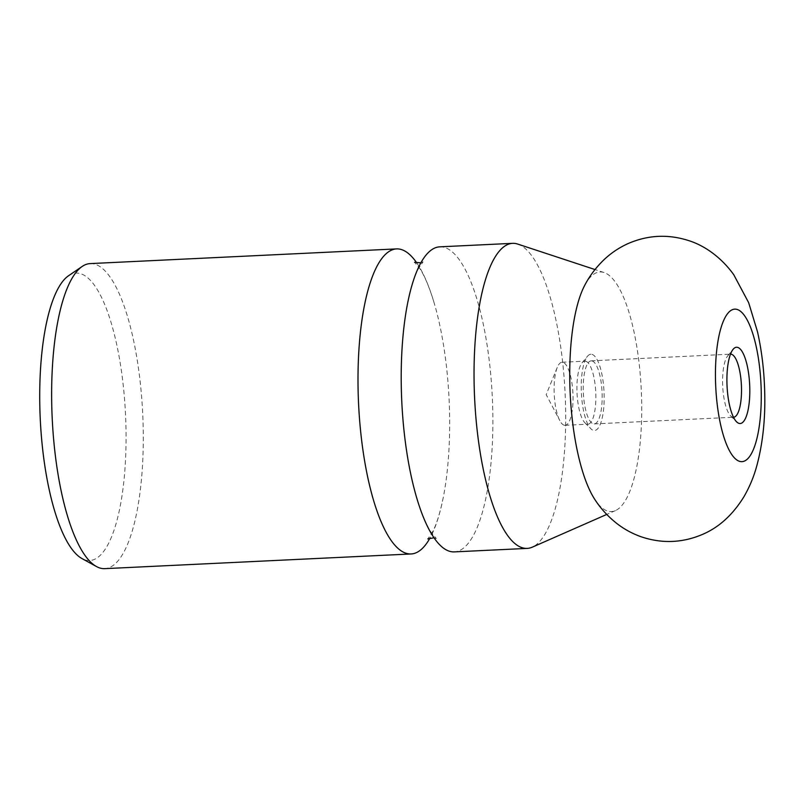 <?xml version="1.0" encoding="UTF-8"?>
<svg xmlns="http://www.w3.org/2000/svg" width="805" height="805" viewBox="0 0 805 805"><rect width="100%" height="100%" fill="white"/><g stroke="black" fill="none" stroke-linecap="round" stroke-linejoin="round"><path stroke-width="0.6" stroke-dasharray="4.03 3.02" d="M416.839 263.024A152.698 45.311 -92.7 0 1 433.905 302.096A152.698 45.311 -92.7 0 1 449.593 414.857A152.698 45.311 -92.7 0 1 443.273 497.44A152.698 45.311 -92.7 0 1 430.021 537.971M90.15 263.597A152.698 45.311 -92.7 0 1 94.809 264.181A152.698 45.311 -92.7 0 1 143.028 421.76A152.698 45.311 -92.7 0 1 104.771 568.652M68.465 275.803A143.884 42.695 -92.7 0 1 80.389 273.65A143.884 42.695 -92.7 0 1 126.013 429.478A143.884 42.695 -92.7 0 1 85.39 560.008A143.884 42.695 -92.7 0 1 82.019 558.579M439.721 246.843A152.698 45.311 -92.7 0 1 444.39 247.417A152.698 45.311 -92.7 0 1 492.811 412.784A152.698 45.311 -92.7 0 1 454.352 551.888M517.716 244.076A152.698 45.311 -92.7 0 1 565.12 393.705A152.698 45.311 -92.7 0 1 532.256 547.179M584.712 285.342A119.935 35.591 -92.7 0 1 603.649 272.412A119.935 35.591 -92.7 0 1 604.042 272.533A119.935 35.591 -92.7 0 1 641.676 402.299A119.935 35.591 -92.7 0 1 615.463 510.601A119.935 35.591 -92.7 0 1 607.815 511.105A119.935 35.591 -92.7 0 1 594.986 499.694M564.114 425.191A31.566 9.368 -92.7 0 1 559.807 420.592A31.566 9.368 -92.7 0 1 557.261 367.442A31.566 9.368 -92.7 0 1 562.051 362.25A31.566 9.368 -92.7 0 1 563.017 362.371A31.566 9.368 -92.7 0 1 572.989 394.943A31.566 9.368 -92.7 0 1 565.08 425.302A31.566 9.368 -92.7 0 1 564.114 425.191M585.839 361.274A31.566 9.368 -92.7 0 1 595.811 393.846A31.566 9.368 -92.7 0 1 587.902 424.215A31.566 9.368 -92.7 0 1 586.936 424.094A31.566 9.368 -92.7 0 1 584.923 422.786A31.566 9.368 -92.7 0 1 577.034 393.132A31.566 9.368 -92.7 0 1 582.045 362.854A31.566 9.368 -92.7 0 1 584.883 361.153A31.566 9.368 -92.7 0 1 585.839 361.274M592.037 354.391A38.177 11.33 -92.7 0 1 604.142 395.738A38.177 11.33 -92.7 0 1 593.365 430.373A38.177 11.33 -92.7 0 1 590.92 428.793A38.177 11.33 -92.7 0 1 581.381 392.921A38.177 11.33 -92.7 0 1 587.449 356.303A38.177 11.33 -92.7 0 1 592.037 354.391M733.506 417.232A31.566 9.368 -92.7 0 1 732.6 417.111A31.566 9.368 -92.7 0 1 730.578 415.803A31.566 9.368 -92.7 0 1 722.699 386.148A31.566 9.368 -92.7 0 1 727.71 355.87A31.566 9.368 -92.7 0 1 730.477 354.18M592.148 360.972A31.566 9.368 -92.7 0 1 602.12 393.544A31.566 9.368 -92.7 0 1 594.211 423.913A31.566 9.368 -92.7 0 1 593.245 423.792A31.566 9.368 -92.7 0 1 583.283 391.22A31.566 9.368 -92.7 0 1 591.182 360.851A31.566 9.368 -92.7 0 1 592.148 360.972M433.905 302.096C429.196 286.791 424.476 275.602 419.777 268.538L414.565 262.299M443.273 497.44C440.043 513.137 436.431 524.719 432.416 532.196L427.827 538.917M416.96 498.708C421.679 514.013 426.388 525.202 431.098 532.266L436.31 538.505L434.026 537.78M604.042 272.533L594.996 269.544M615.463 510.601L606.739 514.435M557.261 367.442L546.182 394.611L559.807 420.592M565.08 425.302L587.902 424.215M594.211 423.913L733.556 417.232M730.578 415.803L736.575 421.81M727.71 355.87L733.103 349.32M591.182 360.851L730.538 354.17M584.923 422.786L590.92 428.793M582.045 362.854L587.449 356.303M562.051 362.25L584.883 361.153M407.592 303.364C410.822 287.667 414.444 276.085 418.459 268.608L423.048 261.887L420.844 262.833"/><path stroke-width="1.21" d="M430.021 537.971A152.698 45.311 -92.7 0 1 411.144 553.961A152.698 45.311 -92.7 0 1 406.485 553.387A152.698 45.311 -92.7 0 1 358.064 388.01A152.698 45.311 -92.7 0 1 396.513 248.906A152.698 45.311 -92.7 0 1 401.182 249.49A152.698 45.311 -92.7 0 1 416.839 263.024M411.144 553.961L104.771 568.652A152.698 45.311 -92.7 0 1 100.112 568.078A152.698 45.311 -92.7 0 1 96.54 566.569A152.698 45.311 -92.7 0 1 52.204 418.298A152.698 45.311 -92.7 0 1 82.15 266.465A152.698 45.311 -92.7 0 1 90.15 263.597L396.513 248.906M606.739 514.435L532.256 547.179A152.698 45.311 -92.7 0 1 527.184 548.396L454.352 551.888A152.698 45.311 -92.7 0 1 449.693 551.314A152.698 45.311 -92.7 0 1 416.96 498.708A152.698 45.311 -92.7 0 1 401.272 385.947A152.698 45.311 -92.7 0 1 407.592 303.364A152.698 45.311 -92.7 0 1 439.721 246.843L512.554 243.341A152.698 45.311 -92.7 0 1 517.213 243.925A152.698 45.311 -92.7 0 1 517.716 244.076L594.996 269.544M527.184 548.396A152.698 45.311 -92.7 0 1 522.525 547.823A152.698 45.311 -92.7 0 1 474.296 390.244A152.698 45.311 -92.7 0 1 512.554 243.341M569.789 381.218A119.935 35.591 -92.7 0 1 584.712 285.342C589.622 275.874 596.143 267.25 604.273 259.462C611.076 253.072 618.804 247.86 627.467 243.855C647.653 234.929 668.231 233.903 689.201 240.765C704.445 245.626 721.2 257.208 733.727 274.686L748.68 302.72L757.515 331.841C761.943 351.674 764.358 372.484 764.75 394.269C765.303 420.22 762.647 444.088 756.781 465.884C753.872 476.62 749.606 486.884 743.971 496.675C732.892 514.637 719.257 527.134 703.057 534.168C682.801 542.952 662.223 543.838 641.303 536.824C632.67 533.775 624.791 529.539 617.656 524.125C608.489 517.041 600.933 508.901 594.986 499.694A119.935 35.591 -92.7 0 1 569.789 381.218M730.477 354.18A31.566 9.368 -92.7 0 1 730.538 354.17A31.566 9.368 -92.7 0 1 731.504 354.291A31.566 9.368 -92.7 0 1 741.465 386.863A31.566 9.368 -92.7 0 1 733.556 417.232A31.566 9.368 -92.7 0 1 733.506 417.232M737.692 347.408A38.177 11.33 -92.7 0 1 749.797 388.755A38.177 11.33 -92.7 0 1 739.02 423.39A38.177 11.33 -92.7 0 1 736.575 421.81A38.177 11.33 -92.7 0 1 727.046 385.937A38.177 11.33 -92.7 0 1 733.103 349.32A38.177 11.33 -92.7 0 1 737.692 347.408M96.54 566.569L82.019 558.579A143.884 42.695 -92.7 0 1 40.25 418.872A143.884 42.695 -92.7 0 1 68.465 275.803L82.15 266.465M715.474 378.682A76.354 22.651 -92.7 0 1 737.028 309.422A76.354 22.651 -92.7 0 1 761.238 392.105A76.354 22.651 -92.7 0 1 739.684 461.376A76.354 22.651 -92.7 0 1 715.474 378.682M414.565 262.299L420.844 262.833M427.827 538.917L434.026 537.78"/></g></svg>
